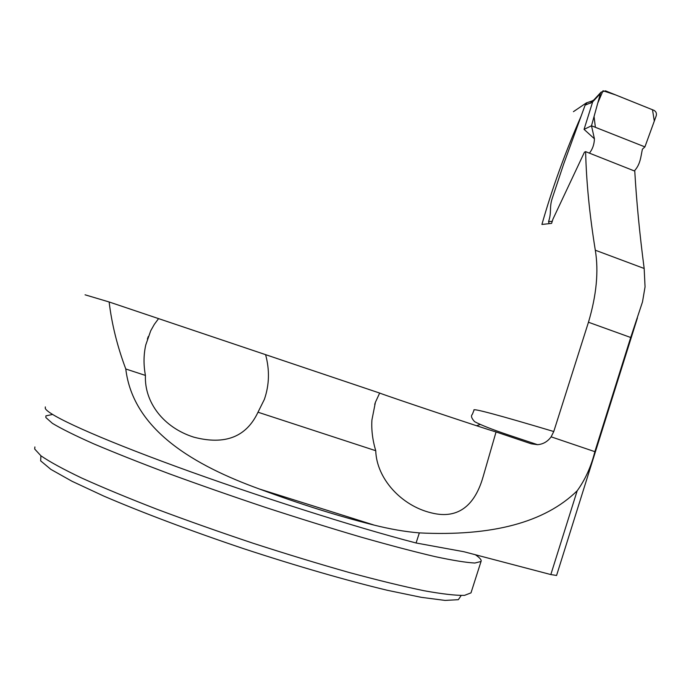 <?xml version="1.0" encoding="UTF-8"?>
<svg xmlns="http://www.w3.org/2000/svg" width="691" height="691" viewBox="0 0 691 691"><rect width="100%" height="100%" fill="white"/><g stroke="black" fill="none" stroke-linecap="round" stroke-linejoin="round"><path stroke-width="1.04" d="M588.456 322.239L553.767 431.521L551.133 436.833C547.618 441.635 543.074 444.253 537.494 444.676L531.258 443.803L496.052 431.953C484.788 428.74 389.128 396.781 379.661 393.067L158.567 318.62L154.309 324.381L150.724 330.756L145.775 344.921C143.581 354.716 143.46 364.883 145.43 375.42L125.788 368.994C133.078 430.389 195.052 465.691 259.73 489.124C299.972 504.041 337.908 515.987 373.529 524.961C389.983 529.107 405.254 531.75 419.351 532.899C492.208 536.466 544.81 522.439 577.166 490.809C585.242 479.623 591.142 466.58 594.856 451.664L630.702 337.493L642.5 301.898L645.057 286.86L644.167 268.479C639.616 233.618 636.489 201.159 634.77 171.109L585.623 151.64C586.331 181.819 589.561 214.676 595.305 250.211C598.786 271.226 596.506 295.23 588.456 322.239L630.702 337.493M585.623 151.64L584.448 152.184L552.99 219.038L551.582 223.392L541.917 224.454C552.126 188.513 565.178 152.452 581.071 116.261M573.435 111.666L586.599 102.752M476.54 425.725L480.02 424.55M158.567 318.62L109.135 301.976L85.062 294.807M145.43 375.42C144.246 402.222 163.473 427.625 193.851 437.17C224.981 445.324 246.359 437.006 257.993 412.216L375.74 450.713C376.586 478.647 401.324 505.579 430.916 512.765C460.007 520.366 475.589 502.763 482.992 477.17L496.052 431.953M375.74 450.713C372.579 440.15 371.309 429.906 371.922 419.964L375.412 402.274L379.661 393.067M257.993 412.216L264.359 399.407C269.352 384.965 269.758 370.048 265.594 354.656M34.895 446.947L34.697 449.046L40.924 455.792C49.605 461.778 63.201 469.189 81.711 478.042C102.933 487.613 128.034 498.021 157.012 509.267C187.676 520.746 219.79 532.105 253.355 543.333C286.895 554.173 318.879 563.916 349.326 572.545C378.063 580.293 402.939 586.357 423.946 590.71C442.283 594.027 455.81 595.573 464.525 595.366L470.994 592.869L471.202 592.222M40.907 455.775L40.657 460.845L50.901 469.405L72.019 481.273L103.633 496.017C141.698 512.394 191.096 531.008 243.888 548.758C296.785 566.119 347.297 580.69 387.34 590.287L421.26 597.326L445.09 600.419L458.323 599.693L461.173 595.521M109.135 301.976C111.787 324.122 117.34 346.459 125.788 368.994M556.575 575.456L550.831 574.567L463.92 551.729L416.077 542.988C354.768 527.086 255.635 495.602 176.335 466.589C96.87 437.533 48.171 415.248 45.295 408.441L45.321 406.913M644.91 146.889L654.308 121.063L652.503 109.757L615.543 94.892L603.001 90.754L597.775 103.045L594.07 116.485L595.374 127.308L644.91 146.889L591.496 125.779L600.41 93.51L601.058 92.153L605.506 90.849L653.945 110.335C656.113 111.536 656.856 113.402 656.182 115.924L644.91 146.889L642.388 149.204C640.712 157.28 640.332 164.458 634.329 170.936M589.406 153.16C592.55 149.221 594.225 144.436 594.424 138.787L591.496 125.779L584.059 129.372L592.602 102.069L585.122 105.153L563.545 164.406L552.316 198.101C549.06 207.896 551.902 211.722 548.55 221.63L552.264 221.293M594.424 138.787L584.059 129.372M593.828 99.962L592.602 102.069M549.095 223.642L548.55 221.63M585.122 105.153L587.048 102.709L588.982 102.026M594.087 100.325L593.414 100.376M592.895 100.515L591.729 101.197L590.529 103.27M537.348 444.607L507.332 434.596C491.672 429.284 480.763 424.974 474.605 421.657C471.478 418.288 470.726 415.852 472.35 414.341L474.017 410.169C471.608 407.811 498.194 414.928 553.767 431.521M594.856 451.664L551.133 436.833M595.305 250.211L644.167 268.479M475.339 554.726C479.856 557.784 481.748 560.03 481.031 561.463L474.881 563.027C466.382 562.604 453.071 560.461 434.967 556.592C414.185 551.712 389.517 545.216 360.978 537.106C330.713 528.192 298.866 518.285 265.439 507.393C231.96 496.19 199.889 484.987 169.217 473.776C140.204 462.866 115.034 452.881 93.691 443.829C75.034 435.529 61.274 428.696 52.404 423.341L45.856 417.537L45.9 415.87L52.533 414.453M419.351 532.899L416.077 542.988M577.166 490.809L550.831 574.567M600.41 93.51L592.653 101.871M259.738 489.116L373.555 524.901M375.291 402.646L374.721 404.382M482.974 477.161L482.646 478.189M148.263 336.543L147.382 339.074M481.031 561.463L470.994 592.869M637.422 317.938L556.566 575.499M592.04 100.955L587.048 102.709M593.802 99.988L591.712 101.206M601.015 92.205L593.232 100.61"/></g></svg>
